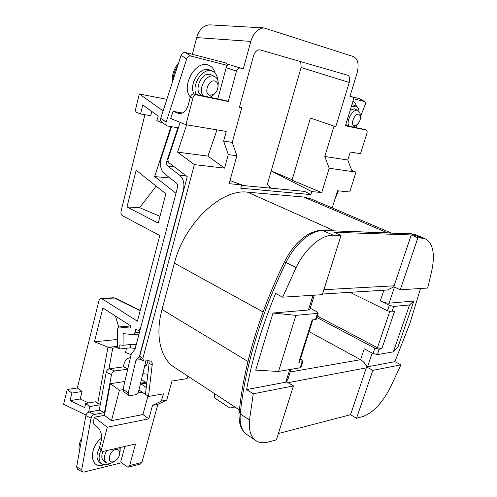 <?xml version="1.0" encoding="UTF-8"?>
<svg xmlns="http://www.w3.org/2000/svg" width="497" height="497" viewBox="0 0 497 497"><rect width="100%" height="100%" fill="white"/><g stroke="black" fill="none" stroke-linecap="round" stroke-linejoin="round"><path stroke-width="0.75" d="M115.627 449.462C109.017 450.692 106.588 463.682 113.31 461.738L114.385 461.359C117.64 459.47 119.423 456.693 119.734 453.034C119.541 450.27 118.174 449.077 115.627 449.462M114.882 461.098L110.614 463.415L106.613 462.943C103.538 460.259 103.618 456.128 106.855 450.555M106.464 462.85L104.078 461.291C101.506 459.309 101.127 456.004 102.941 451.382M100.978 450.207C98.17 456.681 98.555 461.334 102.127 464.167L107.507 464.807L111.017 463.303M214.828 81.005C208.33 79.135 203.242 94.306 209.989 95.312L213.958 94.256C216.86 91.87 218.195 88.814 217.978 85.093C217.63 82.856 216.58 81.489 214.828 81.005M203.447 95.952C197.315 90.299 205.77 73.711 213.567 76.171L214.375 76.426C216.543 77.402 217.848 79.365 218.282 82.322L217.984 87.105M202.354 95.722L201.881 95.474C193.01 92.343 201.024 71.674 210.119 74.451L211.623 75.053M196.104 94.424C191.401 85.006 202.397 67.977 211.324 70.854L212.343 71.183C215.512 72.63 217.295 75.563 217.692 79.992M358.803 114.229C354.597 112.956 349.832 125.058 354.28 125.666L356.051 125.362C359.387 122.958 360.822 119.796 360.362 115.869L358.803 114.229M349.093 126.201C345.483 121.902 352.621 108.601 357.654 110.291L359.99 112.763L360.294 115.298M355.175 109.073L354.473 108.806L350.18 110.247M345.806 124.48L347.527 125.878M359.082 111.117C358.797 108.489 357.797 106.812 356.076 106.085L351.211 106.898M372.197 353.069L367.55 366.811L394.904 361.661L409.814 323.646L420.524 288.502M427.681 288.049L431.918 270.101C435.235 253.079 432.781 242.536 424.562 238.467L417.94 237.752L400.247 289.776L427.681 288.049M360.505 116.497L365.133 104.817C365.674 103.258 365.568 102.202 364.804 101.649L359.499 98.599L349.963 96.325L357.088 73.047C359.169 64.554 358.014 59.081 353.615 56.639L263.932 27.925C257.881 28.484 253.501 32.976 250.799 41.394L243.281 68.965L229.608 64.697L243.281 68.965M99.282 410.143L106.209 372.303C106.737 370.364 107.806 369.184 109.427 368.768L114.72 370.979C113.099 371.408 112.03 372.595 111.502 374.545L104.482 412.578L99.282 410.143L89.143 411.963L94.349 414.448L104.482 412.578M127.828 368.731L123.362 366.898L109.427 368.768M123.362 366.898L123.678 365.22C124.554 361.145 126.424 358.704 129.295 357.896L130.394 357.772M81.713 469.646L82.502 471.964L77.433 469.18L76.631 466.876L81.713 469.646L91.063 418.126L85.869 415.622L76.631 466.876M85.869 415.622C86.385 413.684 87.478 412.467 89.143 411.963M128.798 395.345L123.697 391.686L123.045 389.201L131.376 353.578L134.973 349.478L177.516 187.4C177.901 185.511 177.535 184.045 176.41 183.008L164.588 173.857C160.606 170.067 159.487 164.811 161.245 158.096L171.527 126.754M166.737 125.698L161.624 121.995C160.556 121.169 160.258 119.926 160.736 118.274L166.141 122.163L186.692 59.013L181.051 55.384L160.736 118.274M181.051 55.384C181.945 53.204 183.244 52.197 184.952 52.384L225.358 62.827L228.477 64.772M323.882 289.701L394.09 285.818L411.274 234.951L333.928 232.261L341.048 235.441L333.282 235.211C321.652 234.516 305.288 248.388 296.1 267.554L282.669 297.175L275.624 293.46C261.77 326.951 252.103 358.996 246.624 389.58L285.794 382.205L289.763 369.551M309.985 309.041L309.824 309.538L308.432 310.01L272.99 313.017L255.7 370.128L278.519 371.47L300.244 367.761L302.151 361.735L298.784 362.282L312.153 319.938L315.502 319.596L317.465 313.39L295.92 315.353L278.519 371.47M316.782 317.453L374.825 348.148L379.192 349.248L377.372 354.597L393.375 351.864L397.998 346.894L413.839 301.058L389.07 303.164C386.647 303.182 383.721 302.424 380.298 300.878L383.87 290.223M367.55 366.811L366.612 366.941L350.553 414.697L356.535 418.269L362.673 416.616C372.912 412.939 382.156 403.197 390.406 387.393L400.917 364.854L394.904 361.661M278.376 433.533L350.553 414.697M147.895 373.819L146.932 374.16L142.85 373.626M144.639 366.103L145.441 366.121L147.05 364.226L147.963 360.816M127.723 369.196L114.72 370.979M94.349 414.448C92.684 414.952 91.585 416.175 91.063 418.126M82.502 471.964L83.85 472.082L121.753 462.713M123.045 389.201L128.251 392.928L135.954 360.238L139.769 356.119M166.141 122.163C165.656 123.828 165.948 125.07 167.011 125.89L177.833 127.766L166.712 161.426C166.184 163.414 166.52 164.967 167.7 166.079L179.603 175.168C183.468 178.69 184.729 183.691 183.393 190.177L139.495 356.156M184.952 52.384L190.606 55.981L227.477 65.418M190.606 55.981C188.903 55.807 187.599 56.82 186.692 59.013M192.389 54.303L196.675 37.604C199.135 29.615 203.422 25.359 209.535 24.85L263.932 27.925M141.446 379.503L145.621 382.392M364.636 101.587L353.429 98.741M357.343 124.461L356.082 127.654M351.764 170.477L355.995 172.111L349.733 191.997L337.562 190.767L332.232 207.908M229.987 180.554L241.672 184.884L229.117 183.679L236.876 155.754L228.278 154.592L223.625 141.073L232.236 142.39L236.876 155.754M241.53 185.387L304.692 191.395L310.917 194.588L240.734 188.195L241.672 184.884M333.978 126.362L324.808 156.505L329.188 168.228L321.733 192.55L292.012 180.181L310.432 118.031L335.767 126.723L349.242 82.477C350.186 78.644 349.633 76.221 347.589 75.209L260.124 49.874C257.197 49.576 255.004 51.551 253.538 55.807L239.424 107.215L241.79 107.694L232.236 142.39M176.013 193.128L140.545 328.25M136.103 345.16L133.476 344.843L136.271 344.539M130.22 325.634L130.127 326.001M126.375 348.267L125.586 352.491L131.115 354.672M140.036 330.188L137.197 330.051L135.867 329.194L134.973 332.611L139.514 332.182M130.425 325.989L119.031 326.964L129.81 328.063C130.754 327.374 130.81 326.492 129.972 325.411L102.848 307.985L94.43 341.774L107.979 347.136L112.738 348.148L108.93 368.886M146.789 383.038L141.005 383.951L146.242 387.598M141.005 383.951L140.458 383.641M138.943 390.002L148.504 396.432L152.306 363.711L151.809 362.164L150.802 361.126L148.615 360.729L143.521 361.046L142.863 358.405L194.358 164.613L177.566 152.15L186.667 124.834M143.416 360.971L140.384 358.94L139.719 356.306L187.245 176.671L168.458 162.407L167.862 159.612L180.175 122.38M119.417 390.251L111.477 420.679L104.445 415.343L110.291 383.69L119.417 390.251L122.964 389.685M158.226 223.128L165.836 193.793L136.147 170.247L127.015 206.963L158.226 223.128M86.012 415.045L63.604 404.254L67.207 389.499L71.903 393.077L70.046 400.638L84.801 407.633L85.552 403.471L95.691 401.75L97.735 403.284L107.979 347.136M119.031 326.964L117.652 328.877L117.54 346.664L118.895 348.888L119.808 349.006L119.839 344.893L123.057 345.291L123.132 333.593L133.208 334.636L134.973 332.611M138.477 330.331L140.272 328.275M171.005 126.673L154.654 176.559L175.745 193.103M166.849 99.332L139.334 94.001L135.022 111.676L140.539 113.956L150.734 115.689L151.796 111.434M144.913 114.695L121.038 211.268C120.678 213.319 121.125 214.791 122.386 215.686L159.792 235.51L137.427 321.224L101.81 298.678L100.773 298.424L98.978 300.474L77.346 387.971L82.048 391.499L80.185 398.979L88.665 402.937M124.871 446.436L120.734 461.906L126.841 466.764L128.481 467.099L129.674 465.54L141.906 462.452L157.841 404.403L166.737 400.091L161.407 401.067L163.401 393.835L148.504 396.432M117.54 346.353L108.557 347.328M117.584 339.451L94.43 341.774M118.752 326.976L115.385 316.036M166.737 400.091L172.018 381.025L187.114 378.615L187.816 376.105M239.43 409.963L175.373 367.942C160.835 359.685 154.704 336.189 162.01 309.494L247.972 361.493M263.106 311.973L174.41 263.168L162.01 309.494M174.41 263.168C184.368 223.147 221.575 188.512 247.494 192.171L334.5 230.888M387.53 232.851L303.611 197.017L247.494 192.171M303.611 197.017L311.855 199.235M329.188 168.228L355.995 172.111M310.917 194.588L311.824 191.6L321.733 192.55M228.278 154.592L224.557 168.123L194.358 164.613M324.808 156.505L347.788 160.009L350.273 152.014L360.493 153.71L366.91 133.295C367.351 131.599 367.14 130.531 366.277 130.102L345.409 125.772L353.199 100.437C353.659 98.586 353.398 97.424 352.416 96.958L350.006 96.182M239.896 68.095C238.361 67.934 237.218 68.946 236.466 71.121L226.191 67.685C226.924 65.529 228.067 64.535 229.608 64.697M228.241 101.506L225.694 100.574L193.948 93.976L196.52 94.933L228.241 101.506L236.466 71.121M196.52 94.933C194.843 94.828 193.625 95.89 192.867 98.133L190.295 97.17C191.047 94.933 192.264 93.871 193.948 93.976M223.625 141.073L226.259 131.413L185.953 124.716L192.867 98.133M67.207 389.499L77.346 387.971M268.349 442.032L276.369 439.87L293.441 385.914L253.271 393.786L249.5 420.021C248.618 430.495 250.935 437.484 256.446 440.988C259.751 442.914 263.721 443.262 268.349 442.032M282.669 297.175L322.304 294.678L341.048 235.441M366.612 366.941L372.837 370.358L400.917 364.854M372.837 370.358L356.535 418.269M391.878 311.917L387.474 310.774L389.331 305.276L393.748 306.425L391.878 311.917L394.463 311.656L381.802 348.826L379.192 349.248M381.802 348.826L377.453 347.732L389.704 311.613M317.248 315.98L377.453 347.732M349.975 292.323L387.474 310.774M389.331 305.276L380.298 300.878M317.465 313.39L318.142 313.153L316.837 311.7L310.234 308.239M316.26 319.099L315.502 319.596M302.151 361.735L302.847 361.425L301.623 359.791L300.399 359.089M299.585 361.661L298.784 362.282M309.078 331.611L360.592 359.698L364.239 348.813L373.017 353.504L374.825 348.148M182.424 113.018L173.093 111.334L170.732 118.553L185.953 124.716M190.295 97.17L188.251 105.06C186.325 111.024 183.182 113.838 178.814 113.502L173.093 111.334M270.995 188.189L267.349 184.275L271.194 170.968L311.824 191.6M349.242 82.477L301.132 67.499L271.194 170.968L292.161 179.684M301.132 67.499L300.716 61.634M253.271 393.786L246.624 389.58M411.274 234.951L417.94 237.752M285.794 382.205L286.868 381.951L293.441 385.914M394.09 285.818L393.717 286.713L400.247 289.776M377.372 354.597L373.017 353.504M393.375 351.864L409.534 304.984L393.748 306.425M409.534 304.984L413.839 301.058M272.99 313.017L295.92 315.353M301.033 367.134L300.244 367.761M140.16 310.743L114.378 298.032L101.81 298.678M310.432 118.031L335.767 126.723M141.906 462.452L140.365 464.08M234.888 406.987L229.869 408.056L214.337 397.805L214.648 393.705M229.869 408.056L234.913 407M352.087 171.322L347.788 160.009M345.508 125.455L364.077 129.344M217.829 98.94L226.191 67.685M159.984 216.357L139.607 207.671L127.015 206.963M139.607 207.671L156.176 186.133M139.334 94.001L163.115 110.906M161.798 122.125L161.624 122.66L162.805 122.852M169.974 178.025L154.654 176.559M140.539 113.956L142.757 104.929L158.27 116.093L156.797 120.665L161.624 122.66M224.557 168.123L207.926 156.083L216.978 129.872M207.926 156.083L177.566 152.15M102.022 451.046L100.009 449.437L99.524 447.244L101.624 448.915L107.271 427.209L148.839 418.834L152.504 405.39L157.841 404.403M101.624 448.915L102.102 451.108L103.525 451.319L135.501 444.007L129.674 465.54M161.407 401.067L152.504 405.39M107.271 427.209L94.312 417.244L93.144 423.649L97.257 426.848C100.916 430.352 102.227 435.018 101.189 440.845L99.524 447.244M71.903 393.077L82.048 391.499M70.046 400.638L80.185 398.979M117.683 347.602L112.738 348.148M88.652 412.106L89.646 406.589L100.27 404.738M85.552 403.471L89.646 406.589M100.351 404.316L97.735 403.284M110.291 383.69L124.846 381.485M94.312 417.244L104.445 415.343M111.477 420.679L142.943 414.548L148.839 418.834M142.943 414.548L147.951 396.041M148.97 360.698L149.175 363.114L145.441 394.276M135.24 348.465L130.239 347.838L119.808 349.006M133.476 344.843L133.482 344.166L123.057 345.291M130.264 344.514L130.239 347.838M239.517 106.861L241.79 107.694M338.333 190.848L334.748 199.825M354.957 126.058L353.305 127.077M214.965 93.405L212.287 96.002L209.871 97.288M120.144 449.381L120.262 447.493M119.671 447.629L120.212 450.412L119.696 453.742M145.838 361.089L138.657 391.201C138.042 393.108 136.936 394.289 135.339 394.755L130.133 395.637L128.897 395.419L128.251 392.928M366.966 366.879C365.519 363.816 363.394 361.425 360.592 359.698L290.229 371.961M286.415 382.038L288.477 377.546M386.355 290.068L387.486 290L393.928 286.812M253.986 339.383C261.739 313.532 271.915 287.682 284.495 261.82L285.992 262.565C273.263 288.726 262.975 314.862 255.135 340.973C247.394 367.022 242.443 391.344 240.275 413.939C239.467 424.363 241.846 431.353 247.419 434.9L255.421 440.299M103.662 464.838L102.761 465.093C89.814 469.081 88.659 447.517 101.593 438.05M81.179 441.634L79.675 449.984M99.431 447.785C96.033 454.656 96.232 459.65 100.027 462.788L101.928 464.036M177.684 65.803C174.764 70.326 173.211 75.134 173.024 80.222M210.821 70.431L208.864 69.642C199.533 66.61 188.419 84.981 194.097 94.008M190.345 96.99C180.877 87 194.961 60.646 207.622 64.84C211.38 65.908 213.865 68.673 215.083 73.134M354.249 105.234L351.857 104.792M352.957 101.226C354.715 102.04 355.852 103.705 356.38 106.215M308.432 310.01L313.054 295.261M394.506 287.08L389.07 303.164M366.376 367.848L288.098 382.696M111.502 374.545L106.209 372.303M144.726 365.736L146.398 365.512M166.712 161.426L167.868 161.556M250.799 41.394L196.675 37.604M139.719 356.306L142.863 358.405M177.808 113.204L180.001 113.596M333.282 235.211L323.162 230.664C311.445 229.894 295.094 243.573 285.992 262.565L296.1 267.554M249.5 420.021L240.275 413.939L239.243 411.808C241.399 389.424 246.276 365.388 253.886 339.706M416.206 234.963L411.845 233.913L322.044 230.428L318.192 230.695C317.409 230.639 310.749 232.503 306.382 235.522C297.653 241.43 290.36 250.19 284.501 261.813M421.239 237.852L410.802 233.714L322.329 230.44M269.244 186.307L269.933 188.09M366.202 130.084L363.854 129.263M142.552 392.239L137.787 393.034M149.175 363.114L152.299 365.202M167.7 166.079L174.248 166.799M179.603 175.168L186.126 175.82M141.297 359.555L135.954 360.238M100.978 298.411L113.347 297.784L115.111 298.107L113.54 297.771M79.377 451.643C78.458 447.225 79.296 442.572 81.893 437.689M172.347 82.316C171.757 75.19 173.851 68.716 178.628 62.877M210.927 70.481L212.343 71.183M354.392 105.302L356.076 106.085M146.932 374.16L147.87 374.024M424.562 238.467L415.206 234.547L411.05 233.72M391.12 232.981L310.01 198.446M146.888 382.193L140.57 383.181M364.804 101.649L359.666 98.661M358.033 110.402L354.852 108.918M360.362 115.869L359.99 112.763M356.051 125.362L353.56 126.959M214.375 76.426L210.927 74.705M217.978 85.093L218.282 82.322M213.958 94.256L212.287 96.002M119.734 453.034L120.212 450.412M114.385 461.359L112.216 462.844M139.663 357.908L137.65 358.163M291.056 369.327L287.838 379.584M387.486 290L322.516 294.025M314.334 295.181L309.824 309.538M318.142 313.153L316.173 319.36M312.781 319.869L299.486 361.965M302.847 361.425L300.94 367.438M246.058 433.949C242.71 431.21 240.542 427.29 239.554 422.195C238.945 416.753 238.821 413.516 239.181 412.479M269.654 188.065L268.809 185.835M140.229 310.488L115.111 298.107M128.481 467.099L140.719 463.987M363.928 129.288L366.277 130.102M139.017 334.077L133.208 334.636M118.938 326.958L130.425 325.976"/></g></svg>
